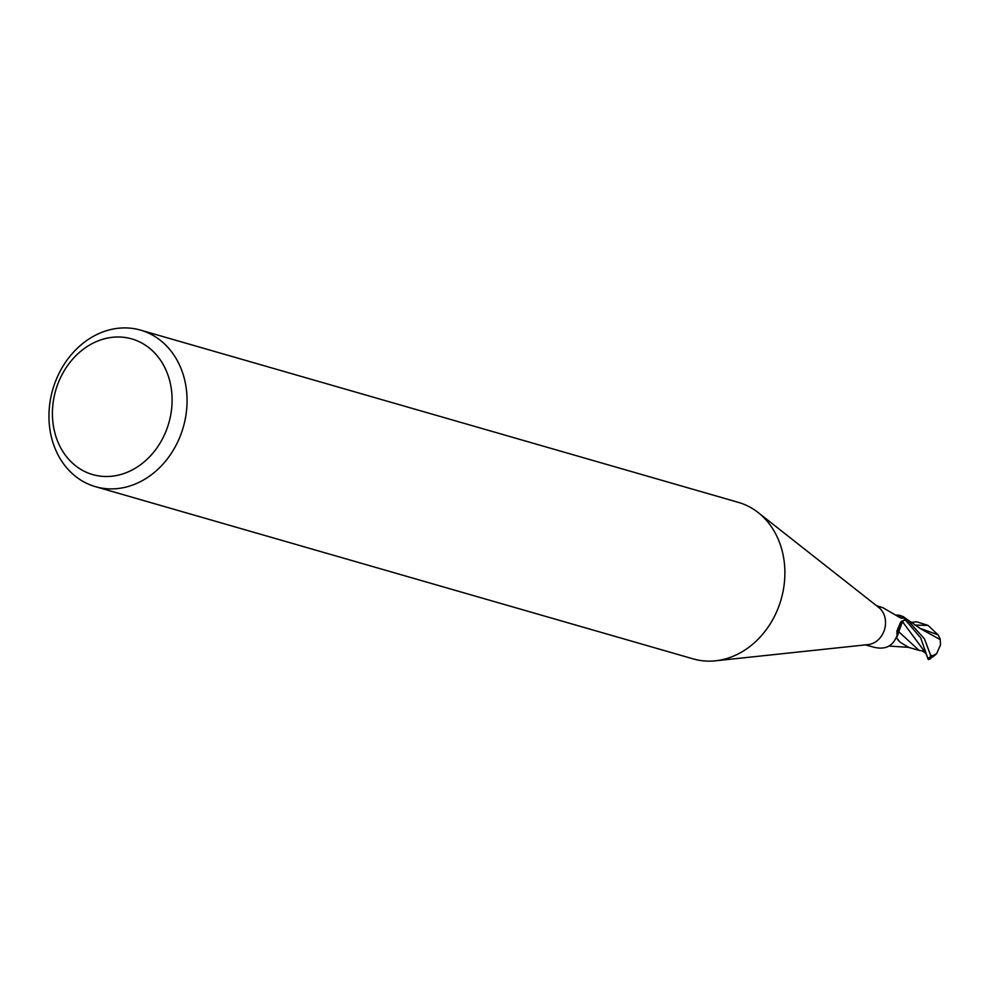 <?xml version="1.0" encoding="UTF-8"?>
<svg xmlns="http://www.w3.org/2000/svg" width="990" height="990" viewBox="0 0 990 990"><rect width="100%" height="100%" fill="white"/><g stroke="black" fill="none" stroke-linecap="round" stroke-linejoin="round"><path stroke-width="1.49" d="M140.568 330.128L738.391 502.375A81.452 67.926 106.1 0 1 758.154 512.56L878.848 607.551A20.357 16.979 106.1 0 1 885.023 627.549A20.357 16.979 106.1 0 1 868.168 644.601L715.436 660.813A81.452 67.926 106.1 0 1 693.285 658.919L95.461 486.672A81.452 67.926 106.1 0 1 51.022 396.495A81.452 67.926 106.1 0 1 140.568 330.128A81.452 67.926 106.1 0 1 184.994 420.317A81.452 67.926 106.1 0 1 95.461 486.672M865.322 644.911L872.611 646.854C884.751 650.319 892.918 646.532 897.101 635.469L896.94 630.976L900.69 621.992L905.083 619.591L902.422 621.559A8.761 7.301 -73.9 0 0 898.734 631.682A17.474 14.565 106.1 0 1 896.693 637.35M758.154 512.56A81.452 67.926 106.1 0 1 782.818 592.564A81.452 67.926 106.1 0 1 715.436 660.813M170.305 417.075A70.599 58.868 106.1 0 1 97.713 475.745A70.599 58.868 106.1 0 1 54.203 396.421A70.599 58.868 106.1 0 1 126.794 337.751A70.599 58.868 106.1 0 1 170.305 417.075M895.789 615.099A17.474 14.565 106.1 0 1 903.412 616.968A21.025 14.801 -124 0 1 900.714 618.008M903.412 616.968A2.747 2.302 -73.9 0 0 903.598 617.092L902.917 618.304L900.281 617.81L882.832 607.662L879.9 606.882M903.598 617.092A20.357 16.979 106.1 0 1 905.083 619.591M898.734 631.682A22.164 3.205 72.7 0 0 897.088 632.226A22.164 3.205 72.7 0 0 897.101 635.469M903.226 616.597A20.357 16.979 106.1 0 1 905.12 619.691L920.663 637.832L928.286 659.575A20.369 20.369 0 0 0 930.699 658.659A17.634 0.891 -84.4 0 1 930.464 656.84L930.464 655.479A20.369 16.979 -73.9 0 0 930.637 655.33L924.499 638.921L906.741 619.208L903.226 616.597L895.74 615.062M911.035 622.425L916.691 621.807L928.038 625.395L938.087 634.85L940.215 638.995L940.5 644.898L936.726 653.511L932.976 655.702A19.355 16.137 106.1 0 1 930.6 657.434A16.842 0.854 95.6 0 0 930.773 657.892A19.652 19.652 0 0 0 936.726 653.511M902.472 621.646L925.823 653.202L921.999 650.838L919.017 650.343L898.784 631.769L902.472 621.646L905.739 619.233M897.423 635.852L898.784 631.769M896.309 637.548L900.232 642.3L897.782 639.75M900.232 642.3L908.684 647.361M931.046 657.756A17.634 0.891 -84.4 0 1 930.699 658.659M930.464 655.479L930.6 657.434M932.976 655.702L930.637 655.33M939.955 639.429L921.17 629.096L906.741 619.196M924.833 630.729L921.455 629.219M938.087 634.85L919.425 628.106M902.422 621.559A30.603 4.43 72.7 0 0 901.506 621.151M930.464 656.84A20.369 16.979 106.1 0 1 927.865 658.449M928.038 625.383L914.909 625.123M880.976 607.043L876.596 605.781M925.823 653.202L927.964 658.833M919.017 650.343L908.3 647.274M908.474 647.324L889.577 646.099"/></g></svg>
